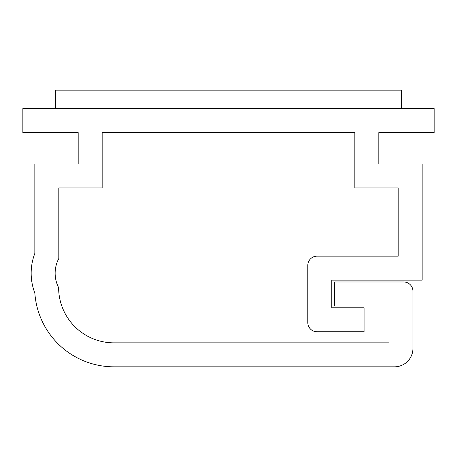 <?xml version="1.0" encoding="UTF-8"?>
<svg xmlns="http://www.w3.org/2000/svg" width="457" height="457" viewBox="0 0 457 457"><rect width="100%" height="100%" fill="white"/><g stroke="black" fill="none" stroke-linecap="round" stroke-linejoin="round"><path stroke-width="0.69" d="M307.807 265.386L307.807 322.562A9.22 9.22 0 0 0 317.032 331.788L364.063 331.788L364.063 307.807L331.788 307.807L331.788 280.141L422.159 280.141L422.159 163.949L378.819 163.949L378.819 132.593L434.15 132.593L434.15 108.612L22.85 108.612L22.85 132.593L78.181 132.593L78.181 163.949L34.841 163.949L34.841 253.401A55.331 55.331 0 0 0 34.841 293.051A79.307 79.307 0 0 0 113.953 366.828L394.494 366.828A18.446 18.446 0 0 0 412.939 348.388L412.939 291.212A9.22 9.22 0 0 0 403.72 281.986L334.553 281.986L334.553 305.967L388.964 305.967L388.964 342.853L113.953 342.853A55.331 55.331 0 0 1 58.622 287.584A31.356 31.356 0 0 1 58.816 258.496L58.816 187.924L102.157 187.924L102.157 132.593L354.843 132.593L354.843 187.924L398.184 187.924L398.184 256.166L317.032 256.166A9.22 9.22 0 0 0 307.807 265.386M401.412 108.612L55.588 108.612L55.588 90.172L401.412 90.172L401.412 108.612"/></g></svg>
